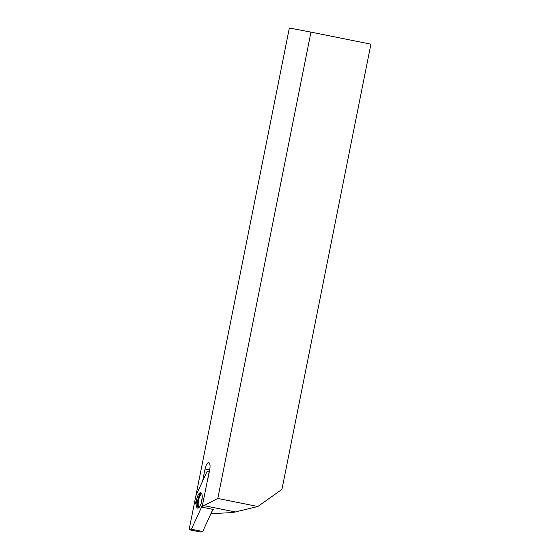 <?xml version="1.0" encoding="UTF-8"?>
<svg xmlns="http://www.w3.org/2000/svg" width="560" height="560" viewBox="0 0 560 560"><rect width="100%" height="100%" fill="white"/><g stroke="black" fill="none" stroke-linecap="round" stroke-linejoin="round"><path stroke-width="0.84" d="M281.946 489.37L257.859 506.499L217.791 498.442L310.968 32.116L370.909 44.17L281.946 489.37M310.968 32.116L289.345 28L195.867 495.824L202.412 481.544A2.044 0.693 -78.6 0 0 202.762 480.41L205.044 469.014A6.958 2.359 -78.6 0 1 208.726 462.63A6.958 2.359 -78.6 0 1 209.671 469.896L207.949 478.534A6.342 2.149 -78.6 0 1 207.368 480.704L202.076 507.185L213.409 509.46A16.779 5.684 101.4 0 0 211.54 512.288M202.076 507.185A16.779 5.684 101.4 0 1 203.896 505.631L217.791 498.442M211.113 513.226L212.961 513.576L232.96 512.54L257.859 506.499M212.961 513.576L211.12 513.205M206.99 471.548L209.293 471.072L202.524 504.973L191.401 529.249L189.091 529.725L195.867 495.824L206.99 471.548M200.739 492.674A7.882 2.667 101.4 0 1 200.809 492.688A7.882 2.667 101.4 0 1 201.81 500.92A7.882 2.667 101.4 0 1 197.708 508.13A7.882 2.667 101.4 0 1 196.553 499.982A7.882 2.667 101.4 0 1 200.739 492.674M194.887 503.356L195.195 503.797L195.622 502.887L195.573 501.886L194.887 503.356L195.349 503.356M212.884 509.355L202.727 531.524L200.417 532L189.091 529.725M202.727 531.524L191.401 529.249M195.545 502.355L195.125 502.18M195.615 502.887L195.055 502.775M235.06 511.896L203.896 505.631M209.664 469.938L205.044 469.014M198.338 508.011A7.791 2.639 101.4 0 1 197.778 500.115A7.791 2.639 101.4 0 1 201.348 493.045M198.919 507.598A7.462 2.527 101.4 0 1 198.583 500.276A7.462 2.527 101.4 0 1 201.719 493.647M201.236 503.188A6.342 2.149 101.4 0 1 202.153 498.61M201.453 502.432A6.342 2.149 101.4 0 1 202.062 499.394"/></g></svg>
